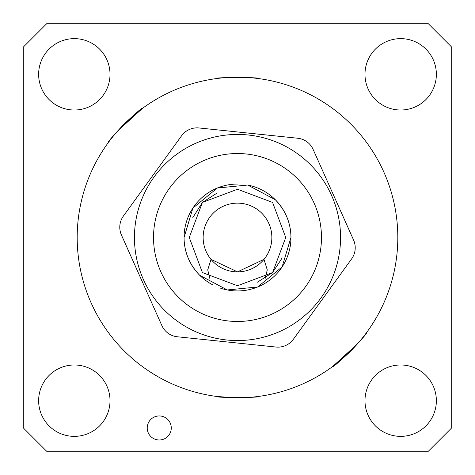 <?xml version="1.0" encoding="UTF-8"?>
<svg xmlns="http://www.w3.org/2000/svg" width="475" height="475" viewBox="0 0 475 475"><rect width="100%" height="100%" fill="white"/><g stroke="black" fill="none" stroke-linecap="round" stroke-linejoin="round"><path stroke-width="0.71" d="M275.286 199.714C285.665 210.603 290.878 223.203 290.938 237.5L282.114 266.908L257.664 286.989L227.299 289.958L199.714 275.286C189.335 264.397 184.122 251.803 184.062 237.5L192.886 208.092L217.336 188.011L247.701 185.042L275.286 199.714M272.585 202.415L285.742 237.5L272.585 272.585L237.5 285.742L202.415 272.585L189.258 237.5L202.415 202.415L237.5 189.258L272.585 202.415M282.061 257.741L281.8 258.4M281.687 258.667L272.585 272.585L257.343 282.209M192.791 217.657L202.415 202.415L217.259 192.939M233.296 397.759L215.935 396.358C214.599 397.937 260.371 397.943 259.065 396.358M357.141 344.209L332.726 366.463C333.052 368.879 368.861 333.082 366.463 332.726L366.189 333.1M397.812 237.5A160.312 160.312 0 0 1 237.5 397.812A160.312 160.312 0 0 1 77.188 237.5A160.312 160.312 0 0 1 237.5 77.188A160.312 160.312 0 0 1 397.812 237.5M215.935 78.642C214.599 77.063 260.371 77.057 259.065 78.642C260.401 77.063 214.629 77.057 215.935 78.642M117.859 130.791L142.274 108.538C141.948 106.121 106.139 141.918 108.538 142.274M247.701 185.042A53.438 53.438 0 0 1 237.5 290.938A53.438 53.438 0 0 1 219.8 287.921M212.658 284.81A53.438 53.438 0 0 1 237.5 184.062M237.5 340.557A103.057 103.057 0 0 0 340.557 237.5A103.057 103.057 0 0 0 237.5 134.443A103.057 103.057 0 0 0 134.443 237.5A103.057 103.057 0 0 0 237.5 340.557A103.057 103.057 0 0 1 134.443 237.5A103.057 103.057 0 0 1 237.5 134.443M181.61 135.749A19.083 19.083 0 0 1 199.037 127.965L297.677 138.225A19.083 19.083 0 0 1 313.126 149.423L353.56 239.976A19.083 19.083 0 0 1 351.589 258.958L293.39 339.251A19.083 19.083 0 0 1 275.963 347.035L177.323 336.775A19.083 19.083 0 0 1 161.874 325.577L121.44 235.024A19.083 19.083 0 0 1 123.411 216.042L181.61 135.749L123.411 216.042M353.56 239.976L313.126 149.423M293.39 339.251L351.589 258.958M177.323 336.775L275.963 347.035M121.44 235.024L161.874 325.577M297.677 138.225L199.037 127.965M265.181 278.392L267.271 269.919L263.993 259.368L237.5 271.854A34.354 34.354 0 0 1 206.423 222.858A34.354 34.354 0 0 1 268.577 222.858A34.354 34.354 0 0 1 237.5 271.854L211.007 259.368L207.729 269.919L209.819 278.392M400.674 38.635A35.69 35.69 0 0 1 436.365 74.326A35.69 35.69 0 0 1 400.674 110.016A35.69 35.69 0 0 1 364.984 74.326A35.69 35.69 0 0 1 400.674 38.635M74.326 38.635A35.69 35.69 0 0 1 110.016 74.326A35.69 35.69 0 0 1 74.326 110.016A35.69 35.69 0 0 1 38.635 74.326A35.69 35.69 0 0 1 74.326 38.635M74.326 364.984A35.69 35.69 0 0 1 110.016 400.674A35.69 35.69 0 0 1 74.326 436.365A35.69 35.69 0 0 1 38.635 400.674A35.69 35.69 0 0 1 74.326 364.984M400.674 364.984A35.69 35.69 0 0 1 436.365 400.674A35.69 35.69 0 0 1 400.674 436.365A35.69 35.69 0 0 1 364.984 400.674A35.69 35.69 0 0 1 400.674 364.984M159.25 415.946A12.023 12.023 0 0 1 171.273 427.969A12.023 12.023 0 0 1 159.25 439.992A12.023 12.023 0 0 1 147.226 427.969A12.023 12.023 0 0 1 159.25 415.946M451.25 428.349L451.25 46.651L428.349 23.75L46.651 23.75L23.75 46.651L23.75 428.349L46.651 451.25L428.349 451.25L451.25 428.349M237.5 321.474A83.974 83.974 0 0 0 321.474 237.5A83.974 83.974 0 0 0 237.5 153.526A83.974 83.974 0 0 0 153.526 237.5A83.974 83.974 0 0 0 237.5 321.474"/></g></svg>
